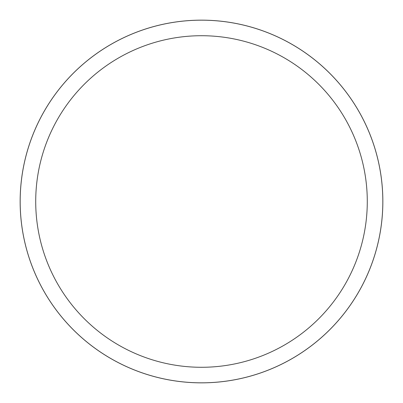 <?xml version="1.0" encoding="UTF-8"?>
<svg xmlns="http://www.w3.org/2000/svg" width="403" height="403" viewBox="0 0 403 403"><rect width="100%" height="100%" fill="white"/><g stroke="black" fill="none" stroke-linecap="round" stroke-linejoin="round"><path stroke-width="0.3" stroke-dasharray="2.02 1.51" d="M201.5 20.175A181.325 181.325 0 0 1 382.825 201.5A181.325 181.325 0 0 1 201.5 382.825A181.325 181.325 0 0 1 20.175 201.5A181.325 181.325 0 0 1 201.5 20.175M20.175 201.5A181.325 181.325 0 0 1 201.5 20.175A181.325 181.325 0 0 1 382.825 201.5A181.325 181.325 0 0 1 201.5 382.825A181.325 181.325 0 0 1 20.175 201.5"/><path stroke-width="0.6" d="M201.5 20.165A181.335 181.335 0 0 1 382.835 201.5A181.335 181.335 0 0 1 201.5 382.835A181.325 181.325 0 0 1 20.175 201.5A181.325 181.325 0 0 1 201.5 20.175A181.325 181.325 0 0 1 382.825 201.5A181.325 181.325 0 0 1 201.5 382.825A181.335 181.335 0 0 1 20.165 201.5A181.335 181.335 0 0 1 201.5 20.165M201.5 35.716A165.784 165.784 0 0 1 367.284 201.5A165.784 165.784 0 0 1 201.5 367.284A165.784 165.784 0 0 1 35.716 201.5A165.784 165.784 0 0 1 201.5 35.716M20.15 201.5A181.35 181.35 0 0 1 201.5 20.15A181.35 181.35 0 0 1 382.85 201.5A181.35 181.35 0 0 1 201.5 382.85A181.35 181.35 0 0 1 20.15 201.5"/></g></svg>
